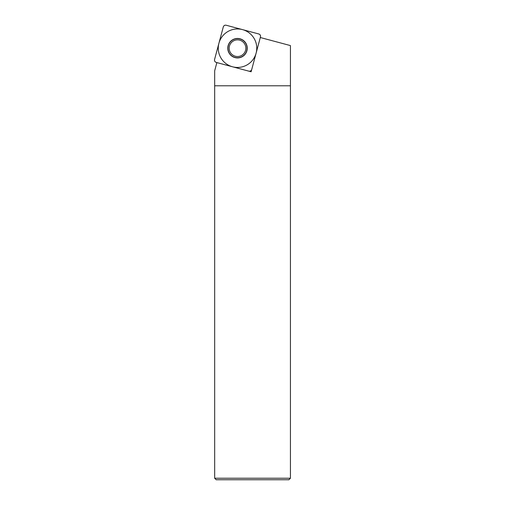 <?xml version="1.0" encoding="UTF-8"?>
<svg xmlns="http://www.w3.org/2000/svg" width="505" height="505" viewBox="0 0 505 505"><rect width="100%" height="100%" fill="white"/><g stroke="black" fill="none" stroke-linecap="round" stroke-linejoin="round"><path stroke-width="0.76" d="M290.432 478.235L288.917 479.75L216.184 479.75L214.669 478.235L214.669 85.781L290.432 85.781L290.432 478.235L214.669 478.235M290.432 85.781L290.432 45.589L260.296 37.515L251.124 71.767L216.872 62.588L214.669 70.814L214.669 85.781M226.234 25.25C224.763 24.979 223.784 25.547 223.286 26.954L214.575 59.464C214.297 60.947 214.865 61.926 216.273 62.424L248.795 71.142C250.265 71.413 251.244 70.845 251.743 69.438L260.454 36.928C260.731 35.445 260.163 34.466 258.756 33.968L226.246 25.256L258.756 33.968A2.424 2.424 0 0 1 260.454 36.928L251.743 69.438A2.424 2.424 0 0 1 248.782 71.136L216.285 62.431A2.424 2.424 0 0 1 214.575 59.464L223.286 26.954A2.424 2.424 0 0 1 226.246 25.256M240.033 38.797A9.728 9.728 0 0 1 246.913 50.715A9.728 9.728 0 0 1 234.995 57.595A9.728 9.728 0 0 1 228.115 45.677A9.728 9.728 0 0 1 240.033 38.797M239.989 38.967A9.557 9.557 0 0 0 228.285 45.721A9.557 9.557 0 0 0 235.04 57.425A9.557 9.557 0 0 0 246.743 50.67A9.557 9.557 0 0 0 239.989 38.967M239.673 40.148A8.332 8.332 0 0 0 229.466 46.037A8.332 8.332 0 0 0 235.355 56.244A8.332 8.332 0 0 0 245.563 50.355A8.332 8.332 0 0 0 239.673 40.148A8.332 8.332 0 0 1 245.563 50.355A8.332 8.332 0 0 1 235.355 56.244A8.332 8.332 0 0 1 229.466 46.037A8.332 8.332 0 0 1 239.673 40.148M232.534 66.786A19.247 19.247 0 0 0 256.104 53.176A19.247 19.247 0 0 0 242.495 29.606A19.247 19.247 0 0 0 218.924 43.215A19.247 19.247 0 0 0 232.534 66.786"/></g></svg>

